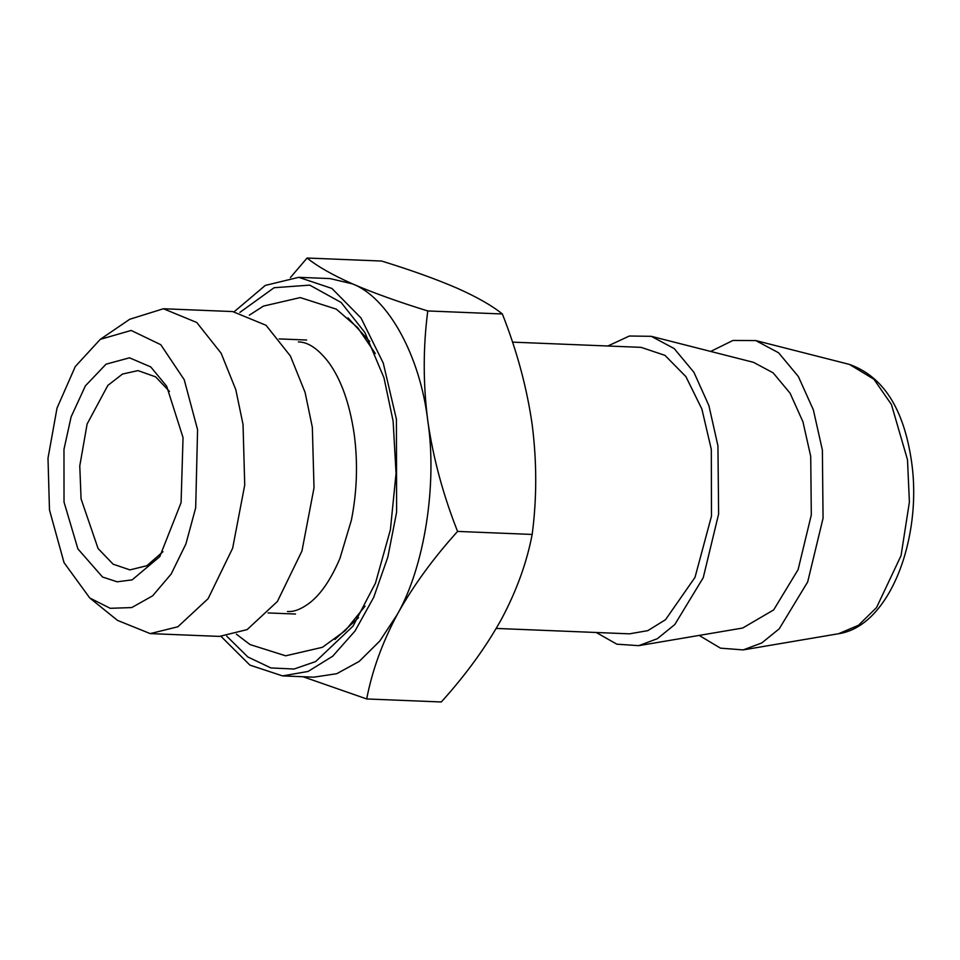 <?xml version="1.0" encoding="UTF-8"?>
<svg xmlns="http://www.w3.org/2000/svg" width="960" height="960" viewBox="0 0 960 960"><rect width="100%" height="100%" fill="white"/><g stroke="black" fill="none" stroke-linecap="round" stroke-linejoin="round"><path stroke-width="1.44" d="M183.036 437.592L166.68 386.232L150.756 366.924L129.492 357.816L106.056 364.176L85.38 385.872L71.136 416.808L63.972 449.34L64.02 502.056L77.904 548.904L102.564 577.044L117.192 581.808L132.18 579.852L159.768 556.644L181.08 502.644L183.036 437.592M162.984 551.7L146.88 565.716L129.924 569.892L113.124 564.192L98.088 548.544L81.072 498.9L79.776 465.888L87.12 424.008L107.832 385.428L122.484 374.052L138.012 370.608L155.64 376.872L169.488 391.416M197.58 429.708L184.224 379.716L160.776 344.688L131.148 330.444L100.26 339.36L75.288 366.54L57.024 408.084L48 458.208L49.476 509.94L64.044 562.656L89.76 597.984L110.22 608.304L131.748 607.572L152.64 595.824L171.192 574.008L185.928 543.888L195.684 507.816L197.58 429.708M100.26 339.36L129.72 319.272L163.404 308.748L196.764 322.488L221.124 353.22L235.8 389.652L243.036 424.476L244.728 485.028L232.656 548.184L208.116 598.668L177.852 626.784L150.216 633.6L117.492 620.388L89.76 597.984M163.404 308.748L232.704 311.568L266.064 325.296L290.424 356.028L305.1 392.46L312.336 427.284L314.016 487.848L301.956 550.992L277.404 601.476L247.152 629.592L219.516 636.408L150.216 633.6M699.156 635.412L720.468 648.156L743.172 649.908L761.748 642.96L779.232 628.812L807.684 581.916L823.056 518.256L822.384 450.072L813.36 409.872L798.36 376.536L778.608 352.788L755.736 340.56L732.972 340.452L710.688 351.432M651.288 336.324L753.48 362.328L773.124 372.828L790.092 393.216L802.968 421.86L810.72 456.384L811.308 514.956L798.096 569.64L773.664 609.912L742.692 628.032L638.736 645.66L657.3 638.724L674.784 624.564L703.248 577.68L718.62 514.02L717.936 445.836L708.912 405.636L693.912 372.288L674.172 348.552L651.288 336.324L629.376 336.012L607.86 346.008M596.232 632.484L616.848 644.184L638.736 645.66M512.472 342.132L641.1 347.352L664.956 355.356L685.896 376.608L701.88 409.02L711.324 449.412L711.468 516.204L695.004 577.392L665.532 619.68L647.832 630.636L629.472 633.84L496.224 628.428M226.74 636.168L247.848 656.976L270.912 667.944L294.048 669.024L315.636 661.572L353.04 626.124L375.468 583.128L390.396 529.764L396.06 473.34L393.12 421.092L383.952 377.736L364.956 332.64L341.136 302.472L309.756 285.132L274.092 287.724L239.88 312.396M221.1 636.456L249.876 665.1L282.54 675.9L308.1 671.436L332.712 656.196L354.996 631.044L373.716 597.348L387.852 556.992L396.612 512.22L396.42 419.304L383.268 363.096L361.02 317.988L331.908 288.444L298.728 277.32L265.296 285.42L234.276 311.652M532.176 534.444L457.584 531.42C432.9 558.732 412.788 586.452 397.212 614.58C382.272 642.66 372.108 670.788 366.696 698.952L441.288 701.976C465.972 674.664 486.096 646.944 501.66 618.816C516.6 590.724 526.776 562.608 532.176 534.444C536.892 498.552 536.904 462.012 532.2 424.812C526.956 388.032 517.02 351.084 502.368 313.98C492.06 305.616 476.916 297 456.948 288.12C436.428 279.24 411.336 270.216 381.672 261.048L307.08 258.024C317.4 266.388 332.544 275.004 352.5 283.884C387.996 297.396 420.108 355.74 427.752 420.576C437.484 484.284 424.452 567.084 397.212 614.58L379.752 641.076L359.208 661.392L336.756 673.692L313.872 677.172L282.54 675.9M298.728 277.32L330.06 278.592L352.5 283.884C373.02 292.764 398.112 301.788 427.776 310.956C423.06 347.28 423.048 383.82 427.752 420.576C433.116 457.8 443.064 494.748 457.584 531.42M366.696 698.952L302.976 676.728M502.368 313.98L427.776 310.956M290.4 277.56L307.08 258.024M849.468 364.416L873.9 379.236L891.408 404.472L907.5 459.756L909.396 502.056L901.044 555.66L876.516 607.608L858.468 625.284L838.536 633.732C889.908 626.244 922.668 537.744 911.532 461.532C903.888 408.792 883.2 376.428 849.468 364.416L755.736 340.56M347.976 317.892L369.756 341.496M358.548 617.7L334.92 639.456M838.536 633.732L743.172 649.908M295.512 614.04L268.08 612.936M279.204 338.904L306.636 340.02M249.324 315.18L263.4 306.108L300.204 297.588L336.36 309.168L357.78 327.756L375.324 353.532M298.404 341.928C308.136 341.964 318.264 348.84 328.8 362.556C341.268 379.8 349.752 403.8 354.252 434.544C357.996 463.14 357.036 491.7 351.372 520.212L339.924 558.456C330.948 579.444 320.832 594.276 309.576 602.976C301.152 609.24 293.784 612.072 287.46 611.472M236.376 634.164L249.996 644.544L285.66 655.812L322.464 647.292L345.264 630.624L365.064 606.144"/></g></svg>
